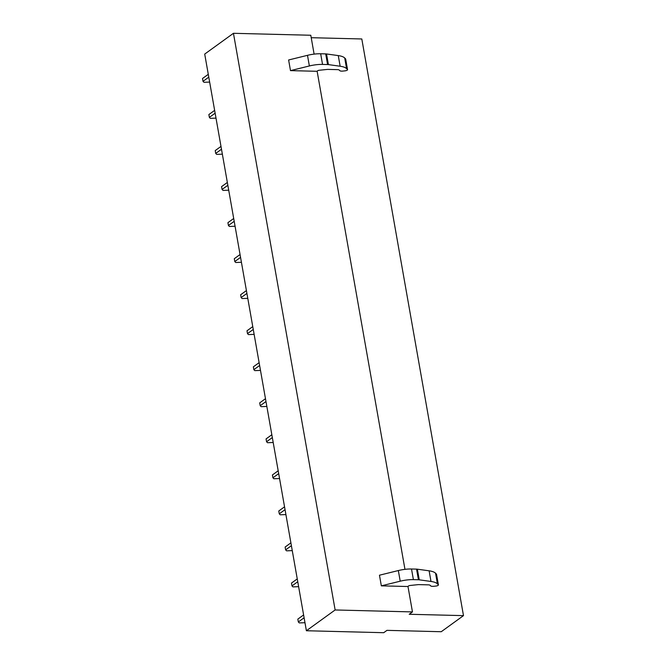 <?xml version="1.0" encoding="UTF-8"?>
<svg xmlns="http://www.w3.org/2000/svg" width="666" height="666" viewBox="0 0 666 666"><rect width="100%" height="100%" fill="white"/><g stroke="black" fill="none" stroke-linecap="round" stroke-linejoin="round"><path stroke-width="1" d="M306.393 630.744L335.131 609.964L233.45 33.3L204.712 54.079L306.393 630.744L383.724 632.7L386.971 630.352L441.242 631.726L463.486 615.634L361.805 38.969L311.213 37.696M233.45 33.3L310.789 35.256L314.111 54.121M335.131 609.964L412.462 611.921L409.224 614.268L463.486 615.634M317.116 71.162L404.961 569.338M407.967 586.388L412.462 611.921M290.493 70.621L316.941 71.295L317.707 70.738A1.515 0.475 170 0 1 319.264 70.255L327.647 69.389L337.52 69.639A3.796 1.19 170 0 1 339.277 70.088L339.851 70.679A3.796 1.19 170 0 0 342.832 71.079L344.938 70.854A2.273 0.716 170 0 0 347.56 69.689A2.273 0.716 170 0 0 347.486 69.547L346.578 68.623L344.705 57.984A22.761 7.135 -10 0 0 338.27 55.594L326.523 53.963A4.554 1.424 170 0 0 325.707 53.896L320.671 53.771A17.607 5.519 -10 0 0 307.492 55.328L288.619 59.982L290.493 70.621L309.365 65.967A17.607 5.519 -10 0 1 322.544 64.419L320.671 53.771M381.343 585.847L407.783 586.513L408.558 585.955A1.515 0.475 170 0 1 410.106 585.472L418.489 584.606L428.371 584.856A3.796 1.19 170 0 1 430.119 585.314L430.702 585.897A3.796 1.19 170 0 0 433.683 586.296L435.789 586.08A2.273 0.716 170 0 0 438.411 584.914A2.273 0.716 170 0 0 438.328 584.773L437.429 583.849L435.547 573.21A22.761 7.135 -10 0 0 429.12 570.82L417.374 569.189A4.554 1.424 170 0 0 416.55 569.122L411.513 568.997A17.607 5.519 -10 0 0 398.335 570.554L379.462 575.208L381.343 585.847L400.216 581.193A17.607 5.519 -10 0 1 413.395 579.636L411.513 568.997M345.662 59.199A2.273 0.716 170 0 0 345.687 59.049A2.273 0.716 170 0 0 345.604 58.908L344.705 57.984M338.27 55.594L340.151 66.234L328.405 64.602A4.554 1.424 170 0 0 327.58 64.544L322.544 64.419M340.151 66.234A22.761 7.135 -10 0 1 346.578 68.623M436.505 574.425A2.273 0.716 170 0 0 436.53 574.267A2.273 0.716 170 0 0 436.455 574.134L435.547 573.21M429.12 570.82L430.994 581.46L419.247 579.828A4.554 1.424 170 0 0 418.431 579.761L413.395 579.636M430.994 581.46A22.761 7.135 -10 0 1 437.429 583.849M209.648 82.084L203.954 82.293L203.013 81.335L208.774 77.164M203.013 81.335L202.514 78.496L208.275 74.326M216 118.123L210.306 118.34L209.365 117.374L215.135 113.203M209.365 117.374L208.866 114.535L214.635 110.373M222.352 154.171L216.666 154.379L215.726 153.421L221.487 149.251M215.726 153.421L215.226 150.583L220.987 146.412M228.713 190.21L223.018 190.418L222.078 189.46L227.847 185.29M222.078 189.46L221.578 186.622L227.347 182.451M235.065 226.249L229.379 226.465L228.43 225.499L234.199 221.328M228.43 225.499L227.93 222.66L233.699 218.498M241.425 262.296L235.731 262.504L234.79 261.547L240.551 257.376M234.79 261.547L234.29 258.708L240.051 254.537M247.777 298.335L242.083 298.543L241.142 297.585L246.911 293.415M241.142 297.585L240.642 294.747L246.412 290.576M254.129 334.374L248.443 334.59L247.494 333.624L253.263 329.454M247.494 333.624L246.994 330.786L252.764 326.615M260.489 370.413L254.795 370.629L253.854 369.663L259.615 365.501M253.854 369.663L253.355 366.833L259.116 362.662M266.841 406.46L261.147 406.668L260.206 405.711L265.975 401.54M260.206 405.711L259.707 402.872L265.476 398.701M273.193 442.499L267.507 442.707L266.567 441.749L272.327 437.579M266.567 441.749L266.067 438.911L271.828 434.74M279.554 478.538L273.859 478.754L272.918 477.788L278.688 473.626M272.918 477.788L272.419 474.95L278.18 470.787M285.905 514.585L280.22 514.793L279.27 513.836L285.04 509.665M279.27 513.836L278.771 510.997L284.54 506.826M292.266 550.624L286.571 550.832L285.631 549.875L291.392 545.704M285.631 549.875L285.131 547.036L290.892 542.865M298.618 586.663L292.923 586.879L291.983 585.913L297.752 581.743M291.983 585.913L291.483 583.075L297.252 578.912M304.97 622.71L299.284 622.918L298.335 621.961L304.104 617.79M298.335 621.961L297.835 619.122L303.604 614.951M345.604 58.908L347.486 69.547M307.492 55.328L309.365 65.967M325.707 53.896L327.58 64.544M326.523 53.963L328.405 64.602M436.455 574.134L438.328 584.773M398.335 570.554L400.216 581.193M416.55 569.122L418.431 579.761M417.374 569.189L419.247 579.828M345.687 59.049L347.56 69.689M436.53 574.267L438.411 584.914"/></g></svg>
